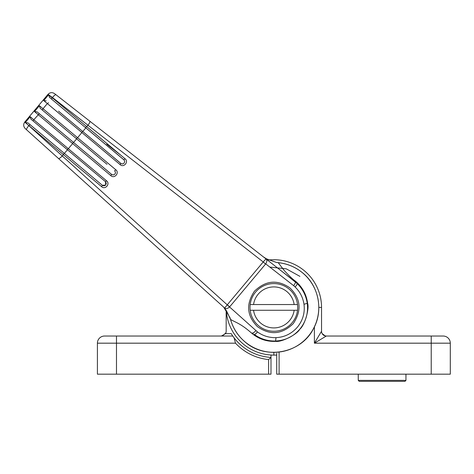 <?xml version="1.0" encoding="UTF-8"?>
<svg xmlns="http://www.w3.org/2000/svg" width="474" height="474" viewBox="0 0 474 474"><rect width="100%" height="100%" fill="white"/><g stroke="black" fill="none" stroke-linecap="round" stroke-linejoin="round"><path stroke-width="0.71" d="M134.13 336.03L173.235 336.03L134.13 336.03M116.486 374.176L116.486 343.182L97.407 343.182L97.407 374.176L270.992 374.176L270.992 357.408A50.072 50.072 0 0 1 234.091 337.849L232.764 336.03L104.564 336.03A7.151 7.151 0 0 0 97.407 343.182A7.151 7.151 0 0 1 104.564 336.03M270.992 355.103L273.853 355.103L270.992 355.103L270.992 357.408L268.61 359.606C255.581 358.137 244.537 352.662 235.483 343.182L234.091 337.849M226.169 331.261L226.169 310.399L226.169 331.261A4.77 4.77 0 0 1 225.529 333.643L231.199 333.643L232.764 336.03M225.529 333.643L221.399 336.03M222.62 335.87L225.897 332.849M325.087 335.87L326.313 336.03L314.392 343.182L321.544 331.261L321.544 307.413A47.69 47.69 0 0 0 268.675 260.007M401.656 336.03L362.557 336.03L401.656 336.03M322.166 333.619L325.223 335.9L326.313 336.03A4.77 4.77 0 0 1 321.544 331.261A4.77 4.77 0 0 0 326.313 336.03L443.149 336.03A7.151 7.151 0 0 1 450.3 343.182L450.3 374.176L279.103 374.176L279.103 352.075M276.715 353.284L276.715 374.176L279.103 374.176M226.27 310.547A47.69 47.69 0 0 0 273.853 355.103L276.715 355.103M358.261 374.176L358.261 380.379L405.951 380.379L405.951 374.176M405.951 380.379L404.997 381.333L359.215 381.333L358.261 380.379M71.906 107.189L101.762 130.528M56.021 94.77L54.593 93.656C52.211 92.122 50.013 92.353 48.004 94.344L24.802 121.996C23.19 124.318 23.345 126.522 25.27 128.602L224.972 308.307C224.854 307.928 225.606 306.785 227.236 304.865L263.248 261.944C264.853 260.007 265.855 259.065 266.246 259.118L56.021 94.77C55.369 94.551 54.172 95.464 52.436 97.508L263.224 261.962A47.69 7.294 -140 0 0 265.564 264.054L229.558 306.956L257.459 331.924C262.957 335.882 269.137 337.79 275.992 337.648C284.536 337.21 291.676 333.714 297.399 327.173C302.85 320.388 305.055 312.751 304 304.272C302.933 297.476 299.983 291.723 295.142 287.013L293.673 285.68C295.249 283.345 295.8 282.071 295.314 281.846L266.246 259.118C267.188 260.125 267.01 261.707 265.713 263.87L293.673 285.68M231.205 231.727L266.246 259.118M280.839 270.53L297.085 283.446C297.376 283.979 296.73 285.164 295.142 287.013M52.134 97.869L48.538 94.865M263.248 261.944L265.564 264.054M254.491 291.166C265.689 280.377 277.521 279.31 289.987 287.961C300.866 298.774 301.938 310.677 293.216 323.659C281.935 334.526 270.014 335.521 257.453 326.645C246.812 315.88 245.822 304.053 254.491 291.166M275.992 337.648L275.601 341.019C285.336 340.498 293.406 336.558 299.817 329.199C304.669 325.389 309.546 308.924 307.608 303.259C306.405 294.461 302.442 287.161 295.711 281.366L295.314 281.846M295.557 281.236C293.021 279.565 289.253 275.987 284.246 270.5L278.22 262.697L276.466 262.466L266.572 258.928L263.307 256.819L265.327 258.229M307.608 303.259L307.253 303.301C308.438 312.964 305.955 321.597 299.817 329.199C296.914 334.638 281.526 342.305 275.619 341.375C266.749 341.724 258.875 339.082 251.996 333.465L251.842 333.335C241.011 323.742 236.567 322.871 230.577 319.476L230.044 317.793L223.947 307.579M120.894 155.265L106.769 144.191L107.165 143.746M48.004 94.344L52.436 97.508L51.553 99.096L49.426 97.312L48.644 94.723L125.095 158.784C129.041 161.764 123.708 168.033 120.159 164.668L81.883 132.554L82.512 131.298L58.527 111.171M34.507 111.568L39.425 105.708L40.148 108.202L76.379 138.604L77.57 137.703L115.84 169.811C119.78 172.749 114.495 179.065 110.904 175.694L72.635 143.581L73.316 142.253L37.085 111.852L34.507 111.568L72.635 143.581L68.315 148.723L106.585 180.843C110.513 183.74 105.287 190.092 101.649 186.72L63.386 154.607L64.12 153.215L27.972 122.885L25.282 122.559L63.386 154.607L62.254 155.952L227.247 304.841A47.69 7.294 40 0 1 229.712 306.785M266.572 258.928L265.807 258.49M24.802 121.996L62.254 155.952C60.37 157.895 59.108 158.737 58.474 158.482M30.2 116.699L33.778 119.744L33.162 121.012L30.875 119.093L30.2 116.699L25.282 122.559M39.425 105.708L43.027 108.718L42.358 110.057M48.49 102.745L47.347 103.575L43.727 100.583L46.203 100.826M48.644 94.723L43.727 100.583M51.553 99.096L124.17 160.088L124.692 161.367L124.141 163.115L122.73 163.927L121.166 163.672L82.512 131.298M110.904 175.694L111.586 174.367L73.316 142.253M115.84 169.811L114.649 170.717L115.49 172.317L115.212 173.68L114.21 174.657L112.848 174.912L111.586 174.367L103.93 167.944M76.379 138.604L107 164.294M120.159 164.668L120.781 163.406L113.126 156.983M125.095 158.784L123.844 159.756L85.83 127.856L82.766 131.511M101.649 186.72L102.39 185.328L64.12 153.215M106.585 180.843L105.453 181.672L106.295 183.266L105.601 185.192L103.889 185.885L102.39 185.328L105.749 185.032L105.453 181.672L67.438 149.772L64.375 153.428L102.39 185.328M33.162 121.012L105.453 181.672M257.459 331.924C255.919 333.803 254.858 334.65 254.283 334.454C260.623 338.999 267.727 341.191 275.601 341.019L275.619 341.375M255.889 330.704C253.981 332.594 252.82 333.358 252.399 332.991L253.217 333.655M227.236 304.865L229.558 306.956C227.65 308.61 226.122 309.06 224.972 308.307L224.605 307.976M304 304.272L307.253 303.301C306.05 295.515 302.661 288.897 297.085 283.446M252.399 332.985L251.842 333.335M224.291 307.999L224.848 308.669M47.347 103.575L81.883 132.554L77.57 137.703L43.027 108.718L47.347 103.575M67.184 149.559L68.315 148.723L33.778 119.744L39.295 113.707M297.524 310.274A23.842 23.842 0 0 1 250.183 310.274A23.842 23.842 0 0 1 273.853 283.571A23.842 23.842 0 0 1 297.524 310.274L294.158 310.274A20.506 20.506 0 0 1 253.549 310.274L250.183 310.274M250.183 304.551L253.549 304.551A20.506 20.506 0 0 1 294.158 304.551L297.524 304.551M253.549 304.551L294.158 304.551M294.158 310.274L253.549 310.274M235.483 343.182L116.486 343.182L116.486 336.03M268.61 374.176L268.61 359.606M269.83 267.081L286.284 268.835L299.912 276.366M321.544 307.413L318.824 307.413M443.149 336.03A7.151 7.151 0 0 1 450.3 343.182L431.227 343.182L431.227 374.176M431.227 336.03L431.227 343.182L314.392 343.182L314.392 326.888M273.853 355.103L273.853 352.383M85.575 127.642L87.945 125.332C89.533 123.139 90.143 121.747 89.787 121.166M230.577 319.476L230.577 319.476A44.929 44.929 0 0 0 308.272 336.297A44.929 44.929 0 0 0 278.22 262.697L278.22 262.697M30.099 124.668L28.689 125.806C26.977 127.873 26.283 129.212 26.615 129.817M76.634 138.817L73.571 142.467M224.629 308.408L226.643 311.092L230.536 319.488C233.084 328.399 237.889 335.859 244.951 341.867C265.399 360.234 301.245 353.361 313.45 328.737C323.612 310.66 318.889 286 302.762 272.965C295.622 267.058 287.44 263.621 278.226 262.655L276.472 262.43L266.246 258.745"/></g></svg>
